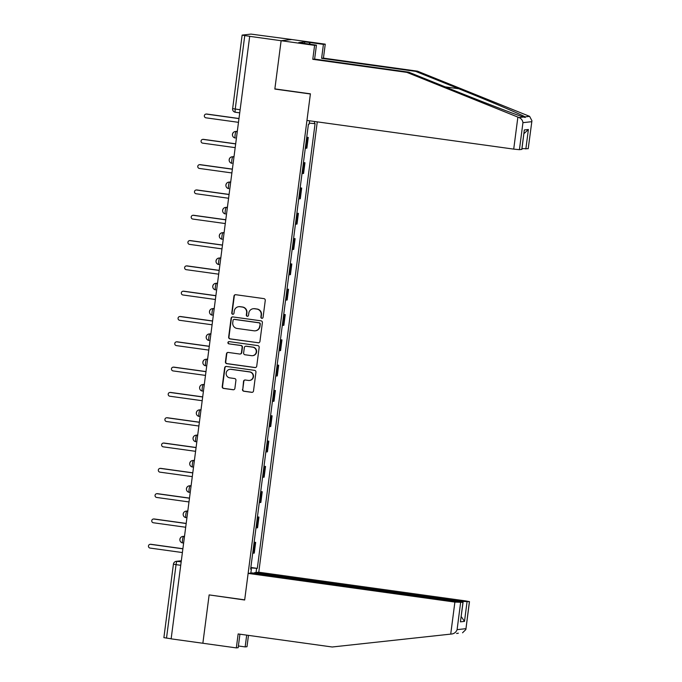 <?xml version="1.0" encoding="UTF-8"?>
<svg xmlns="http://www.w3.org/2000/svg" width="682" height="682" viewBox="0 0 682 682"><rect width="100%" height="100%" fill="white"/><g stroke="black" fill="none" stroke-linecap="round" stroke-linejoin="round"><path stroke-width="1.02" d="M261.828 318.315A1.125 1.108 -96.4 0 0 263.064 317.352L265.264 300.43A1.611 1.577 -96.4 0 0 263.908 298.622L235.742 294.709A1.611 1.577 -96.4 0 0 233.969 296.09L231.769 313.004A1.125 1.108 -96.4 0 0 232.997 314.274A1.125 1.108 -96.4 0 0 233.96 313.311L234.25 311.12A5.141 5.047 -96.4 0 1 239.919 306.721L242.263 307.045A5.141 5.047 -96.4 0 1 246.611 312.833L246.321 315.024A1.125 1.108 -96.4 0 0 247.549 316.295A1.125 1.108 -96.4 0 0 248.512 315.331L248.802 313.14A5.141 5.047 -96.4 0 1 254.471 308.741L256.816 309.065A5.141 5.047 -96.4 0 1 261.163 314.854L260.882 317.045A1.125 1.108 -96.4 0 0 261.828 318.315M253.235 308.724L253.551 308.69A5.141 5.047 -96.4 0 1 254.778 308.707L257.131 309.031A5.141 5.047 -96.4 0 1 261.47 314.82L261.189 317.011A1.125 1.108 -96.4 0 0 262.255 318.289M235.512 294.692A1.611 1.577 -96.4 0 0 234.284 296.048L232.085 312.97A1.125 1.108 -96.4 0 0 233.15 314.249M238.683 306.704L238.998 306.67A5.141 5.047 -96.4 0 1 240.226 306.687L242.579 307.011A5.141 5.047 -96.4 0 1 246.918 312.799L246.637 314.99A1.125 1.108 -96.4 0 0 247.702 316.269M242.477 389.431A1.611 1.577 -96.4 0 0 243.832 391.238L251.735 392.338A1.611 1.577 -96.4 0 0 253.508 390.957L255.946 372.167A1.611 1.577 -96.4 0 0 254.591 370.36L226.424 366.447A1.611 1.577 -96.4 0 0 224.651 367.828L222.213 386.617A1.611 1.577 -96.4 0 0 223.568 388.425L233.116 389.754A1.611 1.577 -96.4 0 0 234.889 388.373L235.929 380.334A1.611 1.577 -96.4 0 0 234.574 378.527L229.843 377.871A4.297 4.22 -96.4 0 1 229.919 369.337A4.297 4.22 -96.4 0 1 230.951 369.346L249.493 371.92A4.297 4.22 -96.4 0 1 249.416 380.454A4.297 4.22 -96.4 0 1 248.384 380.437L245.29 380.01A1.611 1.577 -96.4 0 0 243.525 381.383L242.783 389.396A1.611 1.577 -96.4 0 0 244.147 391.204L252.05 392.303A1.611 1.577 -96.4 0 0 252.272 392.312M531.934 120.757L528.218 148.702L531.934 120.757L529.607 116.358L417.495 71.175L323.438 58.123L325.254 44.168L291.777 39.522L281.12 40.715L274.837 89.061L310.387 93.988L244.693 599.845L209.144 594.909L202.861 643.254L171.139 638.855L249.706 36.274L244.761 35.592L235.222 109.086A3.274 0.605 97.9 0 0 235.392 112.257A3.274 0.605 97.9 0 0 235.418 112.257L239.459 112.82L235.392 112.257A3.274 3.274 0 0 1 232.596 108.591L239.859 109.725M232.656 108.574L242.136 35.097L250.985 34.1L291.777 39.522L281.12 40.715L249.399 36.308M258.171 342.807A1.611 1.577 -96.4 0 0 259.944 341.435L262.382 322.646A1.611 1.577 -96.4 0 0 261.027 320.83L232.86 316.925A1.611 1.577 -96.4 0 0 231.087 318.298L228.649 337.096A1.611 1.577 -96.4 0 0 230.005 338.903L258.478 342.773A1.611 1.577 -96.4 0 0 258.708 342.79M259.169 347.402L256.722 366.2A1.611 1.577 -96.4 0 1 254.949 367.572L226.791 363.668A1.611 1.577 -96.4 0 1 225.427 361.852L226.475 353.813A1.611 1.577 -96.4 0 1 228.248 352.441L239.672 354.026A1.611 1.577 -96.4 0 0 241.437 352.645L242.136 347.308A1.611 1.577 -96.4 0 0 240.772 345.501L228.879 343.856A1.125 1.108 -96.4 0 1 228.905 341.622A1.125 1.108 -96.4 0 1 229.169 341.622L257.805 345.595A1.611 1.577 -96.4 0 1 259.169 347.402M461.245 601.933L461.313 601.371L254.557 572.684L258.776 572.215L317.266 121.865M171.148 638.778L163.885 637.644L173.424 564.15L176.05 564.645L166.51 638.13M242.136 35.097L244.761 35.592M305.297 148.258L305.92 148.258L307.309 137.551L306.695 137.551M307.309 137.551L308.255 137.44L306.73 137.227M305.92 148.258L306.866 148.147L308.255 137.44M303.447 162.538L304.973 162.751L303.405 162.862M302.015 173.569L303.575 173.458L304.973 162.751M300.157 187.848L301.683 188.061L300.114 188.172M298.725 198.88L300.293 198.769L301.683 188.061M296.875 213.159L298.392 213.364L296.832 213.483M295.442 224.19L297.002 224.071L298.392 213.364M293.584 238.461L295.11 238.674L293.541 238.785M292.152 249.493L293.72 249.382L295.11 238.674M290.302 263.772L291.819 263.985L290.259 264.096M288.87 274.803L290.43 274.693L291.819 263.985M287.011 289.083L288.537 289.296L286.969 289.407M285.579 300.114L287.139 300.003L288.537 289.296M283.721 314.393L285.247 314.607L283.686 314.717M282.288 325.425L283.857 325.314L285.247 314.607M280.438 339.704L281.956 339.909L280.396 340.02M279.006 350.727L280.566 350.616L281.956 339.909M277.148 365.006L278.674 365.22L277.105 365.33M275.716 376.038L277.284 375.927L278.674 365.22M273.866 390.317L275.383 390.53L273.823 390.641M272.433 401.348L273.993 401.238L275.383 390.53M270.575 415.628L272.101 415.841L270.532 415.952M269.143 426.659L270.711 426.548L272.101 415.841M267.293 440.939L268.81 441.143L267.25 441.263M265.861 451.97L267.421 451.851L268.81 441.143M264.002 466.241L265.528 466.454L263.96 466.565M262.57 477.272L264.13 477.161L265.528 466.454M260.712 491.552L262.238 491.765L260.677 491.875M259.279 502.583L260.848 502.472L262.238 491.765M257.429 516.862L258.947 517.075L257.387 517.186M255.997 527.894L257.557 527.783L258.947 517.075M254.139 542.173L255.665 542.378L254.096 542.497M252.707 553.204L254.275 553.093L255.665 542.378M314.641 121.498L314.368 123.604L309.287 123.11M250.797 567.893L257.319 568.379L315.093 123.527L314.368 123.604M256.585 568.456L256.065 572.513M250.848 573.093L251.368 569.035L250.669 568.899M309.585 120.799L309.151 124.184L308.417 124.269L250.644 569.12L251.368 569.035M274.837 89.061L275.502 88.984M250.857 567.475L257.319 568.379M232.63 316.908A1.611 1.577 -96.4 0 0 231.394 318.264L228.956 337.061A1.611 1.577 -96.4 0 0 230.311 338.869L258.478 342.773M259.961 324.095A1.125 1.108 -96.4 0 0 259.015 322.825L234.293 319.398A1.125 1.108 -96.4 0 0 233.048 320.361L232.75 322.663A5.141 5.047 -96.4 0 0 237.097 328.46L253.994 330.804A5.141 5.047 -96.4 0 0 259.663 326.397L260.277 324.052A1.125 1.108 -96.4 0 0 259.322 322.791L259.015 322.825M234.02 319.389L234.327 319.355A1.125 1.108 -96.4 0 1 234.599 319.364L259.322 322.791M255.221 330.821L255.537 330.787A5.141 5.047 -96.4 0 0 259.97 326.363L259.663 326.397M260.277 324.052L259.97 326.363M228.018 352.423A1.611 1.577 -96.4 0 0 226.782 353.779L225.742 361.818A1.611 1.577 -96.4 0 0 227.097 363.634L255.264 367.538A1.611 1.577 -96.4 0 0 255.494 367.555M240.055 354.026L240.362 353.992A1.611 1.577 -96.4 0 0 241.752 352.611L242.442 347.274A1.611 1.577 -96.4 0 0 241.087 345.467L228.879 343.856M229.058 341.614A1.125 1.108 -96.4 0 0 229.195 343.822M251.522 355.663A4.297 4.22 -96.4 0 0 256.296 351.46A4.297 4.22 -96.4 0 0 252.63 347.147L246.091 346.243A1.611 1.577 -96.4 0 0 244.327 347.615L243.627 352.952A1.611 1.577 -96.4 0 0 244.991 354.759L251.522 355.663M252.553 355.68L252.86 355.646A4.297 4.22 -96.4 0 0 252.937 347.112L252.63 347.147M245.708 346.234L246.023 346.2A1.611 1.577 -96.4 0 1 246.407 346.209L252.937 347.112M245.068 379.993A1.611 1.577 -96.4 0 0 243.832 381.349L242.783 389.396M249.416 380.454L249.723 380.42A4.297 4.22 -96.4 0 0 249.8 371.886L249.493 371.92M229.919 369.337L230.226 369.303A4.297 4.22 -96.4 0 1 231.258 369.312L249.8 371.886M226.194 366.439A1.611 1.577 -96.4 0 0 224.966 367.794L222.52 386.583A1.611 1.577 -96.4 0 0 223.884 388.39L233.423 389.72A1.611 1.577 -96.4 0 0 233.653 389.729M238.717 118.574L206.424 114.09A1.884 1.85 -96.4 0 0 204.336 115.931A1.884 1.85 -96.4 0 0 205.947 117.824L238.231 122.3M205.981 114.082L206.382 114.039A1.884 1.85 83.6 0 1 206.834 114.047L238.726 118.472M235.426 143.876L203.142 139.401A1.884 1.85 -96.4 0 0 201.054 141.242A1.884 1.85 -96.4 0 0 202.656 143.135L234.94 147.61M202.69 139.392L203.091 139.35A1.884 1.85 83.6 0 1 203.543 139.358L235.435 143.783M232.136 169.187L199.852 164.712A1.884 1.85 -96.4 0 0 197.763 166.553A1.884 1.85 -96.4 0 0 199.366 168.437L231.658 172.921M199.4 164.703L199.809 164.66A1.884 1.85 83.6 0 1 200.261 164.66L232.153 169.085M517.877 117.099L519.011 117.543C521.321 118.574 522.625 120.288 522.941 122.666L519.428 149.682L513.716 149.119L517.877 117.099L406.839 72.36L312.782 59.308L314.598 45.353L281.12 40.715L274.863 88.899L310.412 93.826L306.96 120.433L513.716 149.119M304.539 43.503L304.752 41.909L298.75 42.574L316.431 45.148L314.615 59.104L408.671 72.156L451.808 89.538C482.362 101.891 518.09 115.573 523.631 117.023C525.311 117.602 525.762 117.551 524.987 116.869C522.472 115.079 489.54 101.089 458.798 88.754L415.662 71.38L321.606 58.328L323.421 44.373L310.029 42.514L309.807 44.236M408.671 72.156L406.839 72.36M316.431 45.148L314.598 45.353M314.615 59.104L312.782 59.308M528.218 148.702L521.977 148.642M304.752 41.909L310.029 42.514M325.254 44.168L323.421 44.373M323.438 58.123L321.606 58.328M417.495 71.175L415.662 71.38M521.79 149.418L524.322 129.947L521.883 149.384L519.428 149.682M525.004 117.415L524.987 116.869L529.607 116.358M309.321 44.168L309.526 42.574M523.921 133.698L528.388 129.495L525.856 148.966M456.829 633.425L458.347 633.169M238.393 645.982L245.162 646.92L246.688 635.13M245.162 646.92L246.995 646.715L248.47 635.377M248.129 573.4L454.885 602.087L463.052 602.351L252.349 572.923L248.129 573.4L244.668 600.007L209.783 594.994M460.606 602.641L457.093 629.657C456.156 632.095 454.434 633.535 451.936 633.979L332.211 646.996L238.154 633.945L236.339 647.9L238.171 647.695L239.928 634.192M236.339 647.9L202.861 643.254L209.118 595.071M461.313 601.371L469.395 601.66L465.542 600.893L258.776 572.215M254.488 573.221L254.557 572.684M457.92 633.314L456.573 633.459M463.052 602.351L460.435 621.848L462.959 602.377M467.034 601.925L464.502 621.396L461.211 616.554M462.549 632.794L465.857 629.546L469.395 601.66M228.854 194.498L196.569 190.014A1.884 1.85 -96.4 0 0 194.472 191.855A1.884 1.85 -96.4 0 0 196.084 193.748L228.368 198.232M196.118 190.014L196.518 189.963A1.884 1.85 83.6 0 1 196.97 189.971L228.862 194.396M225.563 219.809L193.279 215.324A1.884 1.85 -96.4 0 0 191.19 217.166A1.884 1.85 -96.4 0 0 192.793 219.058L225.077 223.534M192.827 215.316L193.236 215.273A1.884 1.85 83.6 0 1 193.688 215.282L225.58 219.706M222.281 245.111L189.997 240.635A1.884 1.85 -96.4 0 0 187.9 242.477A1.884 1.85 -96.4 0 0 189.511 244.369L221.795 248.845M189.545 240.627L189.946 240.584A1.884 1.85 83.6 0 1 190.397 240.593L222.289 245.017M218.99 270.422L186.706 265.946A1.884 1.85 -96.4 0 0 184.617 267.787A1.884 1.85 -96.4 0 0 186.22 269.671L218.504 274.155M186.254 265.937L186.663 265.895A1.884 1.85 83.6 0 1 187.107 265.895L219.007 270.328M215.708 295.732L183.415 291.248A1.884 1.85 -96.4 0 0 181.327 293.09A1.884 1.85 -96.4 0 0 182.938 294.982L215.222 299.466M182.972 291.248L183.373 291.205A1.884 1.85 83.6 0 1 183.825 291.205L215.717 295.63M212.417 321.043L180.133 316.559A1.884 1.85 -96.4 0 0 178.045 318.4A1.884 1.85 -96.4 0 0 179.647 320.293L211.931 324.768M179.681 316.559L180.082 316.508A1.884 1.85 83.6 0 1 180.534 316.516L212.426 320.941M209.127 346.345L176.843 341.87A1.884 1.85 -96.4 0 0 174.754 343.711A1.884 1.85 -96.4 0 0 176.357 345.603L208.649 350.079M176.391 341.861L176.8 341.818A1.884 1.85 83.6 0 1 177.252 341.827L209.144 346.251M205.845 371.656L173.56 367.18A1.884 1.85 -96.4 0 0 171.463 369.022A1.884 1.85 -96.4 0 0 173.075 370.914L205.359 375.39M173.109 367.172L173.509 367.129A1.884 1.85 83.6 0 1 173.961 367.138L205.853 371.562M202.554 396.967L170.27 392.491A1.884 1.85 -96.4 0 0 168.181 394.324A1.884 1.85 -96.4 0 0 169.784 396.216L202.068 400.701M169.818 392.482L170.227 392.44A1.884 1.85 83.6 0 1 170.679 392.44L202.571 396.864M199.272 422.277L166.988 417.793A1.884 1.85 -96.4 0 0 164.891 419.635A1.884 1.85 -96.4 0 0 166.502 421.527L198.786 426.003M166.536 417.793L166.937 417.742A1.884 1.85 83.6 0 1 167.388 417.751L199.28 422.175M195.981 447.588L163.697 443.104A1.884 1.85 -96.4 0 0 161.608 444.945A1.884 1.85 -96.4 0 0 163.211 446.838L195.495 451.313M163.245 443.095L163.646 443.053A1.884 1.85 83.6 0 1 164.098 443.061L195.998 447.486M192.691 472.89L160.406 468.415A1.884 1.85 -96.4 0 0 158.318 470.256A1.884 1.85 -96.4 0 0 159.929 472.149L192.213 476.624M159.963 468.406L160.364 468.363A1.884 1.85 83.6 0 1 160.816 468.372L192.708 472.797M189.408 498.201L157.124 493.725A1.884 1.85 -96.4 0 0 155.036 495.567A1.884 1.85 -96.4 0 0 156.638 497.451L188.923 501.935M156.672 493.717L157.073 493.674A1.884 1.85 83.6 0 1 157.525 493.674L189.417 498.099M186.118 523.512L153.834 519.028A1.884 1.85 -96.4 0 0 151.745 520.869A1.884 1.85 -96.4 0 0 153.348 522.762L185.632 527.246M153.382 519.028L153.791 518.976A1.884 1.85 83.6 0 1 154.243 518.985L186.135 523.409M182.836 548.822L150.552 544.338A1.884 1.85 -96.4 0 0 148.454 546.18A1.884 1.85 -96.4 0 0 150.066 548.072L182.35 552.548M150.1 544.338L150.5 544.287A1.884 1.85 83.6 0 1 150.952 544.296L182.844 548.72M181.267 560.86L177.098 561.329A3.274 0.605 97.9 0 0 176.05 564.645L180.696 565.284M181.139 561.891L177.098 561.329A3.274 3.214 83.6 0 0 176.314 561.32A3.274 3.274 0 0 0 173.424 564.15L173.484 564.133A3.274 3.214 83.6 0 1 176.314 561.32L181.284 560.766M256.611 527.885L258.001 517.178M259.902 502.574L261.291 491.867M263.184 477.272L264.573 466.565M266.474 451.961L267.864 441.254M269.765 426.651L271.155 415.943M273.047 401.34L274.437 390.633M276.338 376.029L277.727 365.322M279.62 350.727L281.01 340.02M282.911 325.416L284.3 314.709M286.193 300.106L287.591 289.398M289.483 274.795L290.873 264.087M292.774 249.493L294.164 238.785M296.056 224.182L297.446 213.475M299.347 198.871L300.736 188.164M302.629 173.56L304.019 162.853M253.329 553.196L254.718 542.488M179.963 539.266A3.274 3.214 83.6 0 1 182.785 536.453A3.274 3.274 0 0 0 182.699 542.949L182.725 542.949A3.274 0.605 97.9 0 1 182.699 542.949A3.274 0.605 97.9 0 1 182.537 539.701A3.274 0.605 97.9 0 1 183.569 536.461L184.455 536.359M184.421 536.581L183.569 536.461A3.274 3.214 83.6 0 0 182.785 536.453L184.464 536.265M183.245 513.955A3.274 3.214 83.6 0 1 186.075 511.142A3.274 3.274 0 0 0 185.99 517.638L186.016 517.638A3.274 0.605 97.9 0 1 185.99 517.638A3.274 0.605 97.9 0 1 185.828 514.39A3.274 0.605 97.9 0 1 186.859 511.15L187.738 511.057M187.712 511.27L186.859 511.15A3.274 3.214 83.6 0 0 186.075 511.142L187.755 510.954M186.536 488.644A3.274 3.214 83.6 0 1 189.366 485.831A3.274 3.274 0 0 0 189.272 492.336L189.306 492.336A3.274 0.605 97.9 0 1 189.272 492.336A3.274 0.605 97.9 0 1 189.11 489.079A3.274 0.605 97.9 0 1 190.142 485.84L191.028 485.746M190.994 485.959L190.142 485.84A3.274 3.214 83.6 0 0 189.366 485.831L191.037 485.644M189.826 463.334A3.274 3.214 83.6 0 1 192.648 460.521A3.274 3.274 0 0 0 192.563 467.025L192.588 467.025A3.274 0.605 97.9 0 0 192.588 467.025A3.274 0.605 97.9 0 1 192.401 463.769A3.274 0.605 97.9 0 1 193.432 460.538L194.31 460.435M194.285 460.648L193.432 460.538A3.274 3.214 83.6 0 0 192.648 460.521L194.327 460.333M193.108 438.032A3.274 3.214 83.6 0 1 195.939 435.218A3.274 3.274 0 0 0 195.845 441.714L195.879 441.714A3.274 0.605 97.9 0 0 195.879 441.714A3.274 0.605 97.9 0 1 195.691 438.466A3.274 0.605 97.9 0 1 196.723 435.227L197.601 435.125M197.575 435.346L196.723 435.227A3.274 3.214 83.6 0 0 195.939 435.218L197.61 435.031M196.399 412.721A3.274 3.214 83.6 0 1 199.221 409.908A3.274 3.274 0 0 0 199.135 416.404L199.161 416.404A3.274 0.605 97.9 0 0 199.161 416.404A3.274 0.605 97.9 0 1 198.974 413.156A3.274 0.605 97.9 0 1 200.005 409.916L200.883 409.822M200.858 410.035L200.005 409.916A3.274 3.214 83.6 0 0 199.221 409.908L200.9 409.72M199.681 387.41A3.274 3.214 83.6 0 1 202.511 384.597A3.274 3.274 0 0 0 202.426 391.093L202.452 391.101A3.274 0.605 97.9 0 1 202.426 391.093A3.274 0.605 97.9 0 1 202.264 387.845A3.274 0.605 97.9 0 1 203.296 384.605L204.174 384.512M204.148 384.725L203.296 384.605A3.274 3.214 83.6 0 0 202.511 384.597L204.182 384.409M202.972 362.099A3.274 3.214 83.6 0 1 205.794 359.286A3.274 3.274 0 0 0 205.708 365.791L205.742 365.791A3.274 0.605 97.9 0 1 205.708 365.791A3.274 0.605 97.9 0 1 205.546 362.534A3.274 0.605 97.9 0 1 206.578 359.303L207.464 359.201M207.43 359.414L206.578 359.303A3.274 3.214 83.6 0 0 205.794 359.286L207.473 359.099M206.262 336.789A3.274 3.214 83.6 0 1 209.084 333.984A3.274 3.274 0 0 0 208.999 340.48L209.024 340.48A3.274 0.605 97.9 0 1 208.999 340.48A3.274 0.605 97.9 0 1 208.837 337.232A3.274 0.605 97.9 0 1 209.868 333.992L210.747 333.89M210.721 334.112L209.868 333.992A3.274 3.214 83.6 0 0 209.084 333.984L210.764 333.796M209.545 311.486A3.274 3.214 83.6 0 1 212.375 308.673A3.274 3.274 0 0 0 212.281 315.169L212.315 315.169A3.274 0.605 97.9 0 1 212.281 315.169A3.274 0.605 97.9 0 1 212.119 311.921A3.274 0.605 97.9 0 1 213.159 308.682L214.037 308.579M214.003 308.801L213.159 308.682A3.274 3.214 83.6 0 0 212.375 308.673L214.046 308.486M212.835 286.176A3.274 3.214 83.6 0 1 215.657 283.362A3.274 3.274 0 0 0 215.572 289.859L215.597 289.859A3.274 0.605 97.9 0 1 215.572 289.859A3.274 0.605 97.9 0 1 215.41 286.611A3.274 0.605 97.9 0 1 216.441 283.371L217.319 283.277M217.294 283.49L216.441 283.371A3.274 3.214 83.6 0 0 215.657 283.362L217.336 283.175M216.117 260.865A3.274 3.214 83.6 0 1 218.948 258.052A3.274 3.274 0 0 0 218.854 264.556L218.888 264.556A3.274 0.605 97.9 0 1 218.854 264.556A3.274 0.605 97.9 0 1 218.7 261.3A3.274 0.605 97.9 0 1 219.732 258.06L220.61 257.967M220.584 258.18L219.732 258.06A3.274 3.214 83.6 0 0 218.948 258.052L220.618 257.864M219.408 235.554A3.274 3.214 83.6 0 1 222.23 232.741A3.274 3.274 0 0 0 222.144 239.246L222.17 239.246A3.274 0.605 97.9 0 0 222.17 239.246A3.274 0.605 97.9 0 1 221.982 235.989A3.274 0.605 97.9 0 1 223.014 232.758L223.892 232.656M223.867 232.877L223.014 232.758A3.274 3.214 83.6 0 0 222.23 232.741L223.909 232.562M222.69 210.252A3.274 3.214 83.6 0 1 225.52 207.439A3.274 3.274 0 0 0 225.435 213.935L225.461 213.935A3.274 0.605 97.9 0 0 225.461 213.935A3.274 0.605 97.9 0 1 225.273 210.687A3.274 0.605 97.9 0 1 226.305 207.447L227.183 207.345M227.157 207.567L226.305 207.447A3.274 3.214 83.6 0 0 225.52 207.439L227.2 207.251M225.981 184.941A3.274 3.214 83.6 0 1 228.802 182.128A3.274 3.274 0 0 0 228.717 188.624L228.751 188.624A3.274 0.605 97.9 0 1 228.717 188.624A3.274 0.605 97.9 0 1 228.555 185.376A3.274 0.605 97.9 0 1 229.587 182.137L230.473 182.043M230.439 182.256L229.587 182.137A3.274 3.214 83.6 0 0 228.802 182.128L230.482 181.941M229.271 159.631A3.274 3.214 83.6 0 1 232.093 156.817A3.274 3.274 0 0 0 232.008 163.322L232.033 163.322A3.274 0.605 97.9 0 1 232.008 163.322A3.274 0.605 97.9 0 1 231.846 160.065A3.274 0.605 97.9 0 1 232.877 156.826L233.756 156.732M233.73 156.945L232.877 156.826A3.274 3.214 83.6 0 0 232.093 156.817L233.773 156.63M232.553 134.32A3.274 3.214 83.6 0 1 235.384 131.507A3.274 3.274 0 0 0 235.29 138.011L235.324 138.011A3.274 0.605 97.9 0 1 235.29 138.011A3.274 0.605 97.9 0 1 235.128 134.755A3.274 0.605 97.9 0 1 236.168 131.524L237.046 131.421M237.012 131.635L236.168 131.524A3.274 3.214 83.6 0 0 235.384 131.507L237.055 131.319M519.011 117.543L523.631 117.023M531.73 121.686L522.941 122.666M524.322 129.947L528.388 129.495M445.193 86.87L458.798 88.754M457.093 629.657L465.883 628.676M464.502 621.396L460.435 621.848M450.725 634.107L454.885 602.087M469.48 601.635L465.857 629.546"/></g></svg>
